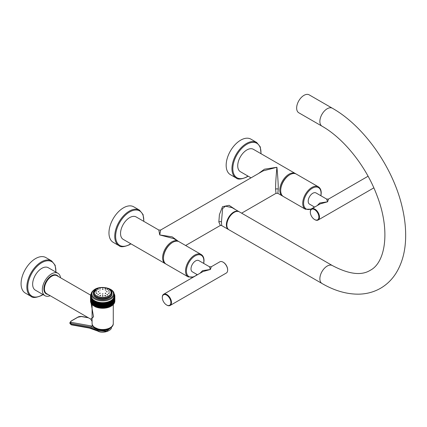 <?xml version="1.0" encoding="UTF-8"?>
<svg xmlns="http://www.w3.org/2000/svg" width="427" height="427" viewBox="0 0 427 427"><rect width="100%" height="100%" fill="white"/><g stroke="black" fill="none" stroke-linecap="round" stroke-linejoin="round"><path stroke-width="0.64" d="M320.939 195.785L321.227 193.004C321.211 190.074 320.255 188.008 318.361 186.818L296.317 174.093A12.949 7.478 120 0 0 289.842 174.734A12.949 7.478 120 0 0 280.688 190.591A12.949 7.478 120 0 0 283.368 196.516L305.417 209.246L311.214 209.145M280.688 190.591L280.688 190.084A12.324 7.115 120 0 1 289.405 174.985L289.842 174.734M295.863 173.864A12.949 7.478 120 0 0 295.436 173.586A12.949 7.478 120 0 0 285.46 177.056A12.949 7.478 120 0 0 279.808 190.084A12.949 7.478 120 0 0 282.487 196.009A12.949 7.478 120 0 0 282.941 196.239M258.442 173.565L264.446 169.199L276.92 167.272C277.865 177.274 278.303 184.576 278.239 189.177L277.854 193.335L282.487 196.009M251.023 177.845L240.417 171.718A12.949 7.478 -60 0 1 237.732 165.793A12.949 7.478 -60 0 1 243.385 152.765A12.949 7.478 -60 0 1 253.366 149.295L295.436 173.586M236.195 178.016L230.409 174.675A20.512 11.844 -60 0 1 227.265 158.241A20.512 11.844 -60 0 1 240.663 140.168A20.512 11.844 120 0 1 250.921 139.149L256.707 142.49A20.512 11.844 120 0 0 246.448 143.509A20.512 11.844 120 0 0 233.051 161.582A20.512 11.844 120 0 0 236.195 178.016C237.807 179.698 241.324 179.367 246.763 177.029L248.124 176.17M178.208 241.223L172.198 236.857L159.725 234.935L160.659 230.02L263.043 170.907L276.92 167.272C275.975 177.274 275.538 184.576 275.602 189.177L275.991 193.335L241.629 213.169M160.659 230.02L158.796 230.02L136.17 216.953A12.949 7.478 -60 0 0 126.195 220.423A12.949 7.478 -60 0 0 120.542 233.457A12.949 7.478 -60 0 0 123.222 239.382L165.297 263.672A12.949 7.478 120 0 0 165.751 263.902M239.115 211.728A10.36 5.978 -60 0 0 238.885 211.584A10.36 5.978 -60 0 0 230.9 214.359A10.36 5.978 -60 0 0 226.379 224.783A10.36 5.978 120 0 0 228.525 229.529L221.65 225.557L220.343 225.461L218.837 221.955L219.43 214.589L222.515 206.668L229.085 205.328L235.576 209.673M221.65 225.557L221.474 221.955L222.606 208.563L225.477 206.177L232.01 207.618L238.885 211.584M178.667 241.527A12.949 7.478 120 0 0 178.24 241.244L173.608 238.57L159.725 234.935L158.796 230.02M178.24 241.244A12.949 7.478 120 0 0 168.265 244.714A12.949 7.478 120 0 0 162.612 257.743A12.949 7.478 120 0 0 165.297 263.672M119 245.674L113.214 242.339A20.512 11.844 -60 0 1 110.07 225.899A20.512 11.844 -60 0 1 123.472 207.826A20.512 11.844 120 0 1 133.726 206.812L139.512 210.153A20.512 11.844 120 0 0 129.258 211.168A20.512 11.844 120 0 0 115.856 229.24A20.512 11.844 120 0 0 119 245.674C120.611 247.356 124.134 247.03 129.568 244.692L130.929 243.833M203.748 263.448L204.031 260.662C204.015 257.732 203.06 255.672 201.17 254.481L179.121 241.751A12.949 7.478 120 0 0 172.647 242.392A12.949 7.478 120 0 0 163.493 258.255A12.949 7.478 120 0 0 166.172 264.18L188.222 276.909L193.506 277.022M163.493 258.255L163.493 257.743A12.324 7.115 120 0 1 172.209 242.648L172.647 242.392M233.185 213.014A9.634 5.562 120 0 0 226.913 223.876M298.799 112.781A10.36 5.978 -60 0 1 296.653 108.042A10.36 5.978 120 0 1 301.174 97.618A10.36 5.978 120 0 1 309.153 94.842L332.371 108.245A10.36 5.978 120 0 0 327.194 108.757A10.36 5.978 120 0 0 320.426 117.889A10.36 5.978 120 0 0 322.017 126.189L298.799 112.781M332.371 265.562A10.36 5.978 -60 0 0 327.194 266.074A10.36 5.978 -60 0 0 320.426 275.202A10.36 5.978 -60 0 0 322.017 283.501L228.995 229.795A10.36 5.978 -60 0 1 227.404 221.496A10.36 5.978 -60 0 1 234.172 212.368A10.36 5.978 -60 0 1 239.35 211.856L332.371 265.562C348.774 274.235 361.375 275.826 370.182 270.334C385.57 262.637 390.598 230.383 376.934 195.406C366.179 166.338 343.756 138.412 322.017 126.189M163.653 294.256L202.98 271.556L210.383 269.469L211.317 266.742L219.836 261.82A6.474 3.736 60 0 1 223.07 262.141L223.07 262.141A6.474 3.736 60 0 1 227.65 270.072A6.474 3.736 60 0 1 226.31 273.034L170.127 305.47A6.474 3.736 -120 0 0 171.12 300.282A6.474 3.736 -120 0 0 166.893 294.577A6.474 3.736 -120 0 0 163.653 294.256A6.474 3.736 -120 0 0 162.313 297.219A6.474 3.736 -120 0 0 162.313 297.395M223.364 262.311L223.07 262.141L223.364 262.311A6.058 3.496 60 0 1 227.65 269.736A6.058 3.496 60 0 1 227.644 269.901M166.893 305.15A6.474 3.736 -120 0 1 166.888 305.15L166.599 304.979A6.058 3.496 -120 0 0 170.88 302.508A6.058 3.496 -120 0 0 166.599 295.084A6.058 3.496 -120 0 0 162.313 297.56A6.058 3.496 -120 0 0 166.599 304.979L166.893 305.15A6.474 3.736 -120 0 0 170.127 305.47M197.434 274.753L192.353 271.818A6.474 3.736 -60 0 1 191.008 268.855A6.474 3.736 -60 0 1 193.837 262.338A6.474 3.736 -60 0 1 198.827 260.603L209.454 266.742L211.317 266.742M200.012 273.264L202.574 270.665L210.383 269.469L209.454 266.742M314.891 219.702L314.598 219.531A6.058 3.496 -120 0 0 318.884 217.06A6.058 3.496 -120 0 0 314.598 209.636A6.058 3.496 -120 0 0 310.312 212.112A6.058 3.496 -120 0 0 314.598 219.531L314.891 219.702A6.474 3.736 -120 0 0 318.131 220.022A6.474 3.736 -120 0 0 319.124 214.834A6.474 3.736 -120 0 0 314.891 209.129A6.474 3.736 -120 0 0 311.657 208.808L320.17 203.892L327.578 201.806L328.512 199.078L367.834 176.372A6.474 3.736 60 0 1 368.085 176.25M311.657 208.808A6.474 3.736 -120 0 0 310.312 211.771A6.474 3.736 -120 0 0 310.317 211.947M317.208 205.606L319.77 203.001L327.578 201.806L326.644 199.078L328.512 199.078M314.63 207.09L309.543 204.154A6.474 3.736 -60 0 1 308.203 201.192A6.474 3.736 -60 0 1 311.032 194.68A6.474 3.736 -60 0 1 316.017 192.945L326.644 199.078M91.298 293.979L91.031 294.043A12.169 7.029 0 0 0 90.994 294.107L91.229 294.299L90.86 294.395A12.169 7.029 0 0 0 90.834 294.465L91.084 294.646L90.727 294.753A12.169 7.029 0 0 0 90.705 294.822L90.967 294.998L90.625 295.116A12.169 7.029 0 0 0 90.609 295.185L90.887 295.356L90.556 295.484A12.169 7.029 0 0 0 90.545 295.553L90.839 295.714L90.519 295.852A12.169 7.029 0 0 0 90.513 295.922L90.823 296.071L90.513 296.221A12.169 7.029 0 0 0 90.519 296.29L90.839 296.429L90.545 296.589A12.169 7.029 0 0 0 90.556 296.653L90.887 296.786L90.609 296.952A12.169 7.029 0 0 0 90.625 297.021L90.967 297.139L90.705 297.315A12.169 7.029 0 0 0 90.727 297.384L91.084 297.491L90.834 297.678A12.169 7.029 0 0 0 90.86 297.742L91.229 297.843L90.994 298.03A12.169 7.029 0 0 0 91.031 298.099L91.405 298.185L91.191 298.382A12.169 7.029 0 0 0 91.229 298.446L91.613 298.521L91.415 298.729A12.169 7.029 0 0 0 91.458 298.788L91.848 298.852L91.672 299.065A12.169 7.029 0 0 0 91.725 299.124L91.96 299.391A12.169 7.029 0 0 0 92.013 299.455L92.275 299.711A12.169 7.029 0 0 0 92.333 299.77L92.616 300.021A12.169 7.029 0 0 0 92.686 300.08L92.99 300.32A12.169 7.029 0 0 0 93.065 300.373L93.39 300.608A12.169 7.029 0 0 0 93.465 300.661L93.812 300.88A12.169 7.029 0 0 0 93.897 300.934L94.26 301.142A12.169 7.029 0 0 0 94.346 301.19L94.735 301.393A12.169 7.029 0 0 0 94.821 301.435L95.226 301.622A12.169 7.029 0 0 0 95.322 301.665L95.739 301.841A12.169 7.029 0 0 0 95.84 301.878L96.272 302.044A12.169 7.029 0 0 0 96.374 302.081L96.822 302.231A12.169 7.029 0 0 0 96.929 302.263L97.388 302.396A12.169 7.029 0 0 0 97.495 302.428L97.97 302.551A12.169 7.029 0 0 0 98.082 302.572L98.562 302.684A12.169 7.029 0 0 0 98.674 302.706L99.171 302.796A12.169 7.029 0 0 0 99.283 302.818L99.785 302.892A12.169 7.029 0 0 0 99.897 302.908L100.404 302.973A12.169 7.029 0 0 0 100.521 302.983L101.034 303.031A12.169 7.029 0 0 0 101.151 303.042L101.669 303.074A12.169 7.029 0 0 0 101.786 303.079L102.304 303.095A12.169 7.029 0 0 0 102.421 303.095L102.944 303.095A12.169 7.029 0 0 0 103.062 303.095L103.58 303.079A12.169 7.029 0 0 0 103.697 303.074L104.215 303.042A12.169 7.029 0 0 0 104.332 303.031L104.845 302.983A12.169 7.029 0 0 0 104.957 302.973L105.464 302.908A12.169 7.029 0 0 0 105.581 302.892L106.083 302.818A12.169 7.029 0 0 0 106.195 302.796L106.691 302.706A12.169 7.029 0 0 0 106.803 302.684L107.284 302.572A12.169 7.029 0 0 0 107.396 302.551L107.871 302.428A12.169 7.029 0 0 0 107.978 302.396L108.437 302.263A12.169 7.029 0 0 0 108.543 302.231L108.992 302.081A12.169 7.029 0 0 0 109.093 302.044L109.525 301.878A12.169 7.029 0 0 0 109.627 301.841L110.043 301.665A12.169 7.029 0 0 0 110.139 301.622L110.54 301.435A12.169 7.029 0 0 0 110.63 301.393L111.02 301.19A12.169 7.029 0 0 0 111.105 301.142L111.468 300.934A12.169 7.029 0 0 0 111.554 300.88L111.901 300.661A12.169 7.029 0 0 0 111.975 300.608L112.301 300.373A12.169 7.029 0 0 0 112.376 300.32L112.68 300.08A12.169 7.029 0 0 0 112.749 300.021L113.027 299.77A12.169 7.029 0 0 0 113.091 299.711L113.352 299.455A12.169 7.029 0 0 0 113.406 299.391L113.641 299.124A12.169 7.029 0 0 0 113.694 299.065L113.518 298.852L113.902 298.788A12.169 7.029 0 0 0 113.95 298.729L113.753 298.521L114.137 298.446A12.169 7.029 0 0 0 114.174 298.382L113.961 298.185L114.335 298.099A12.169 7.029 0 0 0 114.372 298.03L114.137 297.843L114.505 297.742A12.169 7.029 0 0 0 114.532 297.678L114.281 297.491L114.639 297.384A12.169 7.029 0 0 0 114.66 297.315L114.399 297.139L114.74 297.021A12.169 7.029 0 0 0 114.756 296.952L114.479 296.786L114.81 296.653A12.169 7.029 0 0 0 114.82 296.589L114.527 296.429L114.847 296.29A12.169 7.029 0 0 0 114.852 296.221L114.543 296.071L114.852 295.922A12.169 7.029 0 0 0 114.847 295.852L114.527 295.714L114.82 295.553A12.169 7.029 0 0 0 114.81 295.484L114.479 295.356L114.756 295.185A12.169 7.029 0 0 0 114.74 295.116L114.399 294.998L114.66 294.822A12.169 7.029 0 0 0 114.639 294.753L114.281 294.646L114.532 294.465A12.169 7.029 0 0 0 114.505 294.395L114.137 294.299L114.372 294.107A12.169 7.029 0 0 0 114.335 294.043L114.068 293.979M110.737 300.72A11.396 6.581 180 0 1 98.322 302.145A11.396 6.581 180 0 1 91.287 296.071L91.287 294.294A11.396 6.581 180 0 0 98.322 300.373A11.396 6.581 180 0 0 110.737 298.943A11.396 6.581 180 0 0 114.078 294.294L114.078 296.071A11.396 6.581 0 0 1 110.737 300.72M113.406 299.391L113.406 304.382A12.169 7.029 0 0 1 113.352 304.44L112.952 304.809L113.352 304.44L113.352 299.455M113.027 299.77L113.027 304.761L112.627 305.118L113.027 304.761A12.169 7.029 0 0 0 113.091 304.702L113.091 299.711M112.68 300.08L112.68 305.07L112.28 305.412L112.68 305.07A12.169 7.029 0 0 0 112.749 305.011L112.749 300.021M112.301 300.373L112.301 305.364L111.901 305.695L112.301 305.364A12.169 7.029 0 0 0 112.376 305.31L112.376 300.32M111.901 300.661L111.901 305.652L111.495 305.967L111.901 305.652A12.169 7.029 0 0 0 111.975 305.599L111.975 300.608M111.468 300.934L111.468 305.924L111.068 306.228L111.105 301.142M111.554 300.88L111.554 305.871A12.169 7.029 0 0 1 111.468 305.924L111.105 306.132A12.169 7.029 0 0 1 111.02 306.18L110.62 306.474L110.63 301.393M114.852 296.221L114.852 301.211L114.527 301.745M114.81 296.653L114.81 301.643L114.479 302.102L114.81 301.643A12.169 7.029 0 0 0 114.82 301.579L114.82 296.589M114.74 297.021L114.74 302.012L114.399 302.46L114.74 302.012A12.169 7.029 0 0 0 114.756 301.942L114.756 296.952M114.639 297.384L114.639 302.375L114.281 302.812L114.639 302.375A12.169 7.029 0 0 0 114.66 302.305L114.66 297.315M114.505 297.742L114.505 302.732L114.137 303.159L114.505 302.732A12.169 7.029 0 0 0 114.532 302.668L114.532 297.678M114.335 298.099L114.335 303.09L113.961 303.501L114.335 303.09A12.169 7.029 0 0 0 114.372 303.021L114.372 298.03M114.137 298.446L114.137 303.437L113.753 303.843L114.137 303.437A12.169 7.029 0 0 0 114.174 303.373L114.174 298.382M113.902 298.788L113.902 303.778L113.518 304.173L113.902 303.778A12.169 7.029 0 0 0 113.95 303.72L113.95 298.729M113.641 299.124L113.641 304.115L113.251 304.494L113.641 304.115A12.169 7.029 0 0 0 113.694 304.056L113.694 299.065M114.847 296.29L114.847 301.281A12.169 7.029 0 0 0 114.852 301.211M114.852 295.922L114.852 300.912M114.82 295.553L114.82 295.842M114.756 295.185L114.756 295.463M114.66 294.822L114.66 295.089M90.705 294.822L90.705 295.089M90.609 295.185L90.609 295.463M90.545 295.553L90.545 295.842M90.513 295.922L90.513 301.211L90.823 301.387L90.513 301.211A12.169 7.029 0 0 0 90.519 301.281L90.519 296.29M90.545 296.589L90.545 301.579L90.839 301.745L90.513 301.222M90.556 296.653L90.556 301.643A12.169 7.029 0 0 1 90.545 301.579L90.839 301.745M90.887 302.102L90.556 301.643L90.887 302.102M90.609 296.952L90.609 301.942A12.169 7.029 0 0 0 90.625 302.012L90.625 297.021M90.967 302.46L90.625 302.012L90.967 302.46M90.705 297.315L90.705 302.305A12.169 7.029 0 0 0 90.727 302.375L90.727 297.384M91.084 302.812L90.727 302.375L91.084 302.812M90.834 297.678L90.834 302.668A12.169 7.029 0 0 0 90.86 302.732L90.86 297.742M91.229 303.159L90.86 302.732L91.229 303.159M90.994 298.03L90.994 303.021A12.169 7.029 0 0 0 91.031 303.09L91.031 298.099M91.405 303.501L91.031 303.09L91.405 303.501M91.191 298.382L91.191 303.373A12.169 7.029 0 0 0 91.229 303.437L91.229 298.446M91.613 303.843L91.229 303.437L91.613 303.843M91.415 298.729L91.415 303.72A12.169 7.029 0 0 0 91.458 303.778L91.458 298.788M91.848 304.173L91.458 303.778L91.848 304.173M91.672 299.065L91.672 304.056A12.169 7.029 0 0 0 91.725 304.115L91.725 299.124M92.115 304.494L91.725 304.115L92.115 304.494M91.96 299.391L91.96 304.382A12.169 7.029 0 0 0 92.013 304.44L92.013 299.455M92.413 304.809L92.013 304.44L92.413 304.809M92.275 299.711L92.275 304.702A12.169 7.029 0 0 0 92.333 304.761L92.333 299.77M92.734 305.118L92.333 304.761L92.734 305.118M92.616 300.021L92.616 305.011A12.169 7.029 0 0 0 92.686 305.07L92.686 300.08M93.086 305.412L92.686 305.07L93.086 305.412M92.99 300.32L92.99 305.31A12.169 7.029 0 0 0 93.065 305.364L93.065 300.373M93.465 305.695L93.065 305.364L93.465 305.695M93.39 300.608L93.39 305.599A12.169 7.029 0 0 0 93.465 305.652L93.465 300.661M93.871 305.967L93.465 305.652L93.871 305.967M93.812 300.88L93.812 305.871A12.169 7.029 0 0 0 93.897 305.924L93.897 300.934M94.298 306.228L93.897 305.924L94.298 306.228M94.26 301.142L94.26 306.132A12.169 7.029 0 0 0 94.346 306.18L94.346 301.19M94.746 306.474L94.346 306.18L94.746 306.474M94.735 301.393L94.735 306.383A12.169 7.029 0 0 0 94.821 306.426L94.821 301.435M95.221 306.709L94.821 306.426L95.226 306.613A12.169 7.029 0 0 0 95.322 306.655L95.322 301.665M95.739 301.841L95.712 306.928L95.712 301.611M95.712 306.928L95.322 306.655L95.739 306.832A12.169 7.029 0 0 0 95.84 306.869L95.84 301.878M96.272 302.044L96.224 307.13L96.224 301.814M96.224 307.13L95.84 306.869L96.272 307.034A12.169 7.029 0 0 0 96.374 307.072L96.374 302.081M96.822 302.231L96.753 307.317L96.753 302.001M96.753 307.317L96.374 307.072L96.822 307.221A12.169 7.029 0 0 0 96.929 307.253L96.929 302.263M97.388 302.396L97.297 307.488L97.297 302.172M97.297 307.488L96.929 307.253L97.388 307.387A12.169 7.029 0 0 0 97.495 307.419L97.495 302.428M97.97 302.551L97.858 307.643L97.858 302.327M97.858 307.643L97.495 307.419L97.97 307.536A12.169 7.029 0 0 0 98.082 307.563L98.082 302.572M98.562 302.684L98.434 307.782L98.434 302.46M98.434 307.782L98.082 307.563L98.562 307.675A12.169 7.029 0 0 0 98.674 307.696L98.674 302.706M99.171 302.796L99.016 307.899L99.016 302.583M99.016 307.899L98.674 307.696L99.171 307.787A12.169 7.029 0 0 0 99.283 307.808L99.283 302.818M99.785 302.892L99.614 308L99.614 302.684M99.614 308L99.283 307.808L99.785 307.883A12.169 7.029 0 0 0 99.897 307.899L99.897 302.908M100.404 302.973L100.217 308.086L100.217 302.77M100.217 308.086L99.897 307.899L100.404 307.963A12.169 7.029 0 0 0 100.521 307.974L100.521 302.983M101.034 303.031L100.825 308.15L100.825 302.834M100.825 308.15L100.521 307.974L101.034 308.022A12.169 7.029 0 0 0 101.151 308.032L101.151 303.042M101.669 303.074L101.445 308.198L101.445 302.882M101.445 308.198L101.151 308.032L101.669 308.064A12.169 7.029 0 0 0 101.786 308.07L101.786 303.079M102.304 303.095L102.064 308.225L102.064 302.908M102.064 308.225L101.786 308.07L102.304 308.086A12.169 7.029 0 0 0 102.421 308.086L102.421 303.095M102.944 303.095L102.683 308.235L102.683 302.919M102.683 308.235L102.944 308.086A12.169 7.029 0 0 0 103.062 308.086L103.062 303.095M103.58 303.079L103.58 308.07L103.302 308.225L103.302 302.908M103.302 308.225L103.58 308.07A12.169 7.029 0 0 0 103.697 308.064L103.697 303.074M104.215 303.042L104.215 308.032L103.921 308.198L103.921 302.882M103.921 308.198L104.215 308.032A12.169 7.029 0 0 0 104.332 308.022L104.332 303.031M104.845 302.983L104.845 307.974L104.54 308.15L104.54 302.834M104.54 308.15L104.845 307.974A12.169 7.029 0 0 0 104.957 307.963L104.957 302.973M105.464 302.908L105.464 307.899L105.149 308.086L105.149 302.77M105.149 308.086L105.464 307.899A12.169 7.029 0 0 0 105.581 307.883L105.581 302.892M106.083 302.818L106.083 307.808L105.752 308L105.752 302.684M105.752 308L106.083 307.808A12.169 7.029 0 0 0 106.195 307.787L106.195 302.796M106.691 302.706L106.691 307.696L106.35 307.899L106.35 302.583M106.35 307.899L106.691 307.696A12.169 7.029 0 0 0 106.803 307.675L106.803 302.684M107.284 302.572L107.284 307.563L106.931 307.782L106.931 302.46M106.931 307.782L107.284 307.563A12.169 7.029 0 0 0 107.396 307.536L107.396 302.551M107.871 302.428L107.871 307.419L107.508 307.643L107.508 302.327M107.508 307.643L107.871 307.419A12.169 7.029 0 0 0 107.978 307.387L107.978 302.396M108.437 302.263L108.437 307.253L108.068 307.488L108.068 302.172M108.068 307.488L108.437 307.253A12.169 7.029 0 0 0 108.543 307.221L108.543 302.231M108.992 302.081L108.992 307.072L108.613 307.317L108.613 302.001M108.613 307.317L108.992 307.072A12.169 7.029 0 0 0 109.093 307.034L109.093 302.044M109.525 301.878L109.525 306.869L109.141 307.13L109.141 301.814M109.141 307.13L109.525 306.869A12.169 7.029 0 0 0 109.627 306.832L109.627 301.841M110.043 301.665L110.043 306.655L109.654 306.928L109.654 301.611M109.654 306.928L110.043 306.655A12.169 7.029 0 0 0 110.139 306.613L110.139 301.622M110.54 301.435L110.54 306.426L110.145 306.709L110.145 301.393M110.145 306.709L110.54 306.426A12.169 7.029 0 0 0 110.63 306.383L111.02 306.18L111.02 301.19M92.088 323.404A10.595 6.117 0 0 0 95.189 327.728A10.595 6.117 0 0 0 106.739 329.057A10.595 6.117 0 0 0 113.278 323.404C113.715 331.699 91.65 331.699 92.088 323.404L92.088 304.622M92.088 321.403L90.791 319.161L93.545 316.818L91.106 303.287M90.791 319.161L46.596 293.643A10.36 5.978 -60 0 1 45.011 285.343A10.36 5.978 -60 0 1 51.774 276.216A10.36 5.978 -60 0 1 56.956 275.703L90.62 295.137M46.201 293.819A10.707 6.181 -60 0 1 46.052 293.728A10.707 6.181 -60 0 1 43.896 288.865A10.707 6.181 -60 0 1 48.529 278.137A10.707 6.181 -60 0 1 56.754 275.185L57.069 275.356A10.712 6.186 -60 0 0 48.833 278.313A10.712 6.186 -60 0 0 44.2 289.047A10.712 6.186 120 0 0 46.351 293.915A10.712 6.186 120 0 0 47.968 294.438M57.069 275.356A10.712 6.186 -60 0 1 58.323 276.493M60.533 277.769A12.949 7.478 120 0 0 57.944 273.285A12.949 7.478 120 0 0 51.47 273.926A12.949 7.478 -60 0 0 43.01 285.332A12.949 7.478 -60 0 0 44.995 295.708L35.324 290.13A12.949 7.478 -60 0 1 33.343 279.754A12.949 7.478 -60 0 1 41.798 268.343A12.949 7.478 -60 0 1 48.272 267.702L57.944 273.285M50.172 295.708A12.949 7.478 -60 0 1 44.995 295.708M31.107 296.423L25.321 293.082A20.512 11.844 -60 0 1 22.177 276.648A20.512 11.844 -60 0 1 35.574 258.575A20.512 11.844 120 0 1 45.828 257.556L51.614 260.897A20.512 11.844 120 0 0 41.36 261.916A20.512 11.844 120 0 0 27.963 279.989A20.512 11.844 120 0 0 31.107 296.423C32.714 298.105 36.236 297.774 41.67 295.436L43.031 294.577M111.26 327.178L105.795 330.712L97.772 329.922A0.827 0.512 -63.6 0 1 97.815 329.575M91.325 327.13L70.898 323.458L69.921 322.577L69.905 323.469L70.882 324.349L89.072 327.621A42.262 24.403 60 0 1 96.721 330.236L97.756 330.754L106.435 331.395L111.378 327.258C112.312 330.413 102.848 334.079 97.975 331.16L97.975 331.16A0.827 0.512 116.4 0 1 97.756 330.754L97.772 329.922L93.988 328.043A14.71 8.492 -120 0 0 91.325 327.13A0.827 0.608 -79.8 0 1 91.72 326.041L71.293 322.369C70.322 322.091 70.322 321.648 71.282 321.035L77.874 317.229L81.402 316.535L88.432 317.8M93.358 293.109L93.358 293.787A9.325 5.38 180 0 0 99.117 298.761A9.325 5.38 180 0 0 109.275 297.592A9.325 5.38 0 0 0 112.007 293.787L112.007 293.109C112.274 288.086 101.546 285.668 96.219 289.02C94.089 290.536 93.139 291.903 93.358 293.109A9.325 5.38 0 0 0 99.117 298.083A9.325 5.38 0 0 0 109.275 296.914A9.325 5.38 0 0 0 112.007 293.109M108.8 289.068A8.652 4.996 180 0 1 111.33 292.602A8.652 4.996 180 0 1 105.992 297.213A8.652 4.996 180 0 1 96.566 296.135A8.652 4.996 180 0 1 94.031 292.602A8.652 4.996 180 0 1 99.374 287.99A8.652 4.996 180 0 1 108.8 289.068M104.764 295.537L105.106 295.249L105.127 295.895M105.624 295.591L105.272 295.906M108.65 289.063A8.439 4.873 0 0 0 96.715 289.063A8.439 4.873 0 0 0 96.715 295.954A8.439 4.873 0 0 0 108.65 295.954A8.439 4.873 0 0 0 108.65 289.063M100.11 293.109L99.534 293.536L100.217 293.349M98.423 294.843L98.397 294.529L97.682 294.977L98.472 294.689M107.7 289.538L106.969 289.453L107.753 289.453M105.827 289.906L105.149 289.944L105.933 290.104M106.931 291.897L106.515 291.449L107.134 291.721M105.661 293.589L105.634 293.066L105.442 293.573L105.634 293.066L105.442 293.573L105.138 293.285M102.336 294.15L103.03 293.856L102.277 293.989M109.173 290.728L108.325 290.595L109.173 290.696M109.664 292.212L108.821 291.945L109.675 292.164M109.098 293.749L108.389 293.306L109.173 293.6M107.556 295.046L107.081 294.465L107.556 295.046L107.753 294.811M106.894 294.689L107.081 294.465L107.081 294.977M102.592 296.194L102.763 295.537L102.592 296.194L102.256 295.847M102.8 296.189L102.763 295.537L103.11 295.858M99.929 295.863L100.404 295.287L99.929 295.863L99.742 295.607M100.446 295.804L100.404 295.287L100.601 295.537M105.458 288.727L105.437 288.455L104.962 288.7L105.624 288.604M102.774 288.129L102.79 288.444M100.094 288.417L100.105 288.748M97.612 289.453L98.285 289.517L97.81 289.271L97.804 289.586M96.192 290.696L96.977 290.675L96.256 290.808M95.691 292.148L96.539 292.036L95.696 292.196M96.198 293.653L97.041 293.392L96.187 293.605M103.046 289.421L102.336 289.437L103.088 289.341M99.923 289.821L99.939 290.2M98.231 291.71L98.85 291.844L98.434 291.497L98.423 291.897M318.361 186.818A12.949 7.478 120 0 0 308.385 190.287A12.949 7.478 120 0 0 302.732 203.321A12.949 7.478 120 0 0 305.417 209.246M320.81 195.71A12.324 7.115 120 0 0 321.045 193.255A12.324 7.115 120 0 0 312.329 188.222A12.324 7.115 120 0 0 303.613 203.321A12.324 7.115 120 0 0 314.336 206.924M260.913 153.651A19.888 11.481 120 0 0 246.891 144.267A19.888 11.481 120 0 0 232.827 168.628A19.888 11.481 120 0 0 246.891 176.746A19.888 11.481 120 0 0 247.964 176.079M221.474 221.955A1.863 1.078 0 0 0 218.837 221.955M275.602 189.177A1.863 1.078 180 0 1 278.239 189.177M143.718 221.314A19.888 11.481 120 0 0 129.696 211.931A19.888 11.481 120 0 0 115.632 236.286A19.888 11.481 120 0 0 129.696 244.409A19.888 11.481 120 0 0 130.769 243.742M201.17 254.481A12.949 7.478 120 0 0 191.189 257.951A12.949 7.478 120 0 0 185.537 270.98A12.949 7.478 120 0 0 188.222 276.909M203.615 263.368A12.324 7.115 120 0 0 203.85 260.918A12.324 7.115 120 0 0 195.134 255.885A12.324 7.115 120 0 0 186.418 270.98A12.324 7.115 120 0 0 197.141 274.582M55.825 272.058A19.888 11.481 120 0 0 41.798 262.674A19.888 11.481 120 0 0 27.739 287.035A19.888 11.481 120 0 0 41.798 295.153A19.888 11.481 120 0 0 42.876 294.486M110.668 327.621A9.559 5.519 180 0 1 109.445 328.491A9.559 5.519 180 0 1 94.698 327.621M71.282 321.035A0.827 0.48 60 0 0 71.058 321.067L77.65 317.261A0.827 0.48 60 0 1 77.874 317.229M77.65 317.261C78.557 316.631 79.924 316.37 81.738 316.466L81.738 316.466A0.827 0.608 100.2 0 0 81.402 316.535M92.659 325.497L91.72 326.041A15.537 8.972 -120 0 1 93.406 326.511M93.988 328.043A0.827 0.512 -63.6 0 1 94.218 327.301M69.905 323.469L71.325 324.83A0.827 0.608 100.2 0 1 70.882 324.349L70.898 323.458A0.827 0.608 -79.8 0 1 71.293 322.369M89.072 327.621A0.827 0.608 100.2 0 0 89.515 328.096L97.975 331.16M96.721 330.236A0.827 0.512 116.4 0 0 96.934 330.642M106.867 288.054A10.771 6.218 180 0 1 110.299 298.185A10.771 6.218 180 0 1 95.066 298.185A10.771 6.218 180 0 1 95.066 289.389A10.771 6.218 180 0 1 98.493 288.054M108.837 296.157A8.7 5.023 0 0 0 108.837 289.052A8.7 5.023 0 0 0 96.529 289.052A8.7 5.023 0 0 0 96.529 296.157A8.7 5.023 0 0 0 108.837 296.157M95.386 290.056A8.583 4.959 0 0 0 94.1 292.666A8.583 4.959 0 0 0 95.605 295.473M109.76 295.473A8.583 4.959 0 0 0 111.266 292.666A8.583 4.959 0 0 0 109.974 290.056M313.696 207.634L314.469 206.999M261.073 153.741L260.256 146.872L256.707 142.49M220.343 225.461L185.622 245.509M275.991 193.335L277.854 193.335M143.878 221.405L143.061 214.53L139.512 210.153M196.5 275.292L197.274 274.657M322.017 283.501C334.448 290.728 346.719 294.283 358.819 294.16C366.702 293.995 373.945 292.031 380.542 288.273C386.883 284.569 392.077 279.488 396.117 273.029C402.218 263.037 405.399 251.129 405.65 237.316C405.837 227.724 404.695 217.711 402.223 207.266C393.166 167.651 364.151 126.184 332.371 108.245M227.65 269.736L227.65 270.072M162.313 297.56L162.313 297.219M310.312 212.112L310.312 211.771M373.833 187.864L318.131 220.022M110.145 306.762L109.867 306.885M109.638 306.981L109.349 307.098M109.115 307.184L108.81 307.291M108.575 307.371L108.255 307.472M108.02 307.536L107.684 307.632M107.455 307.691L107.102 307.776M106.873 307.824L106.51 307.899M106.275 307.942L105.901 308.006M105.672 308.043L105.293 308.097M105.063 308.123L104.674 308.166M104.444 308.187L104.049 308.219M103.82 308.23L103.425 308.251M103.195 308.257L102.795 308.262M102.571 308.262L102.17 308.257M101.941 308.251L101.541 308.23M101.316 308.219L100.921 308.187M100.692 308.166L100.302 308.123M100.073 308.097L99.688 308.043M99.459 308.006L99.085 307.942M98.856 307.899L98.493 307.824M98.263 307.776L97.911 307.691M97.682 307.632L97.345 307.536M97.11 307.472L96.79 307.371M96.555 307.291L96.251 307.184M96.016 307.098L95.728 306.981M95.493 306.885L95.221 306.762M113.278 323.404L113.278 304.622M46.052 293.728L46.351 293.915M55.98 272.148L55.163 265.279L51.614 260.897M111.239 327.194L109.312 328.774L101.071 330.29L94.127 327.194M81.738 316.466L88.111 317.613M71.058 321.067L69.921 322.577M71.325 324.83L89.515 328.096M114.078 294.294C114.436 288.236 101.263 285.247 94.757 289.357C92.141 291.257 90.983 292.901 91.287 294.294M111.266 293.21L111.266 292.666C111.623 288.3 101.578 285.93 96.657 289.068L94.1 292.666L94.1 293.21"/></g></svg>
